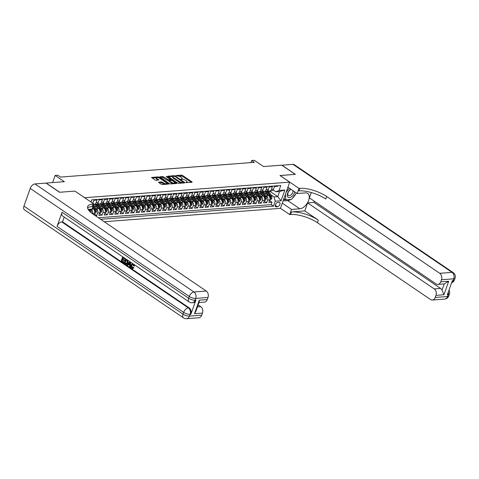 <?xml version="1.0" encoding="UTF-8"?>
<svg xmlns="http://www.w3.org/2000/svg" width="479" height="479" viewBox="0 0 479 479"><rect width="100%" height="100%" fill="white"/><g stroke="black" fill="none" stroke-linecap="round" stroke-linejoin="round"><path stroke-width="0.72" d="M185.768 182.529L192.043 182.331L192.031 181.93L182.475 175.44L181.421 175.116L175.883 175.542L177.344 175.991A2.509 0.856 19.5 0 1 180.709 177.014L181.505 177.559A2.509 0.856 19.5 0 1 182.206 178.523A2.509 0.856 19.5 0 1 181.541 178.841L180.828 179.176L182.283 179.344A2.509 0.856 19.5 0 1 185.648 180.373L186.445 180.912A2.509 0.856 19.5 0 1 187.145 181.876A2.509 0.856 19.5 0 1 186.475 182.194L185.768 182.529M158.663 182.044L158.669 182.439L161.351 184.265L162.405 184.583L168.764 184.02L158.986 177.224L157.938 176.901L151.574 177.469L155.034 179.972L156.088 180.29L158.926 179.99L157.1 178.601A2.096 0.713 19.5 0 1 156.519 177.793A2.096 0.713 19.5 0 1 157.836 177.583A2.096 0.713 19.5 0 1 159.89 178.392L166.183 182.661A2.096 0.713 19.5 0 1 166.764 183.469A2.096 0.713 19.5 0 1 165.447 183.685A2.096 0.713 19.5 0 1 163.393 182.876L161.291 181.84L158.555 182.349M74.952 191.133L84.699 197.713L289.717 182.14L279.981 175.524L295.25 174.362L281.724 165.177L263.534 166.554L254.337 160.309L251.679 160.513L254.385 162.351L60.522 177.08L57.815 175.242L55.163 175.446L52.63 182.583M74.963 191.097L59.689 192.259L46.164 183.074L64.36 181.691L55.163 175.446M177.565 183.032L178.619 183.355L184.768 182.888L184.762 182.487L175.2 175.991L174.152 175.673L167.788 176.236L177.565 183.032M176.661 183.499L170.512 183.966L169.458 183.649L159.681 176.853L162.525 176.553L163.578 176.877L168.506 179.829L170.458 179.595L166.207 176.553L166.937 176.5L176.655 183.104L176.661 183.499M95.321 215.682L96.746 215.574L94.249 213.874M95.495 208.006L96.501 208.688A3.191 2.377 85.7 0 1 97.662 212.987L99.788 212.826L98.872 215.412L102.057 215.167L99.56 213.472M100.806 207.605L101.811 208.287A3.191 2.377 85.7 0 1 102.973 212.586L105.099 212.425L104.183 215.005L107.368 214.766L104.871 213.065M106.122 207.197L107.122 207.88A3.191 2.377 85.7 0 1 108.284 212.179L110.41 212.023L109.493 214.604L112.679 214.364L110.182 212.664M111.433 206.796L112.433 207.479A3.191 2.377 85.7 0 1 113.595 211.778L115.72 211.616L114.804 214.203L117.996 213.957L115.493 212.263M116.744 206.389L117.744 207.072A3.191 2.377 85.7 0 1 118.906 211.377L121.031 211.215L120.115 213.796L123.307 213.556L120.804 211.856M122.055 205.988L123.055 206.671A3.191 2.377 85.7 0 1 124.217 210.97L126.342 210.808L125.426 213.394L128.617 213.149L126.115 211.455M127.366 205.587L128.366 206.269A3.191 2.377 85.7 0 1 129.528 210.568L131.653 210.407L130.743 212.987L133.928 212.748L131.426 211.047M132.677 205.18L133.683 205.862A3.191 2.377 85.7 0 1 134.844 210.161L136.964 210.006L136.054 212.586L139.239 212.347L136.737 210.646M137.988 204.778L138.994 205.461A3.191 2.377 85.7 0 1 140.155 209.76L142.275 209.598L141.365 212.185L144.55 211.94L142.047 210.245M143.299 204.371L144.305 205.054A3.191 2.377 85.7 0 1 145.466 209.359L147.592 209.197L146.676 211.778L149.861 211.538L147.358 209.838M148.61 203.97L149.616 204.653A3.191 2.377 85.7 0 1 150.777 208.952L152.903 208.79L151.987 211.377L155.172 211.131L152.675 209.437M153.921 203.569L154.927 204.252A3.191 2.377 85.7 0 1 156.088 208.551L158.214 208.389L157.298 210.97L160.483 210.73L157.986 209.03M159.232 203.162L160.237 203.844A3.191 2.377 85.7 0 1 161.399 208.143L163.525 207.988L162.609 210.568L165.794 210.329L163.297 208.628M164.542 202.761L165.548 203.443A3.191 2.377 85.7 0 1 166.71 207.742L168.836 207.581L167.919 210.167L171.105 209.922L168.608 208.227M169.853 202.354L170.859 203.036A3.191 2.377 85.7 0 1 172.021 207.341L174.146 207.179L173.23 209.76L176.416 209.521L173.919 207.82M175.164 201.952L176.17 202.635A3.191 2.377 85.7 0 1 177.332 206.934L179.457 206.772L178.541 209.359L181.727 209.113L179.23 207.419M180.481 201.551L181.481 202.234A3.191 2.377 85.7 0 1 182.643 206.533L184.768 206.371L183.852 208.952L187.038 208.712L184.541 207.012M185.792 201.144L186.792 201.827A3.191 2.377 85.7 0 1 187.954 206.126L190.079 205.97L189.163 208.551L192.354 208.311L189.852 206.611M191.103 200.743L192.103 201.425A3.191 2.377 85.7 0 1 193.265 205.725L195.39 205.563L194.474 208.149L197.665 207.904L195.163 206.209M196.414 200.336L197.414 201.018A3.191 2.377 85.7 0 1 198.575 205.323L200.701 205.162L199.785 207.742L202.976 207.503L200.473 205.802M201.725 199.935L202.725 200.617A3.191 2.377 85.7 0 1 203.886 204.916L206.012 204.755L205.102 207.341L208.287 207.096L205.784 205.401M207.036 199.533L208.042 200.216A3.191 2.377 85.7 0 1 209.203 204.515L211.323 204.353L210.413 206.934L213.598 206.694L211.095 204.994M212.347 199.126L213.353 199.809A3.191 2.377 85.7 0 1 214.514 204.108L216.634 203.952L215.724 206.533L218.909 206.293L216.406 204.593M217.658 198.725L218.663 199.408A3.191 2.377 85.7 0 1 219.825 203.707L221.951 203.545L221.035 206.132L224.22 205.886L221.717 204.192M222.969 198.318L223.974 199.001A3.191 2.377 85.7 0 1 225.136 203.306L227.262 203.144L226.345 205.725L229.531 205.485L227.034 203.785M228.279 197.917L229.285 198.599A3.191 2.377 85.7 0 1 230.447 202.898L232.572 202.737L231.656 205.323L234.842 205.078L232.345 203.383M233.59 197.516L234.596 198.198A3.191 2.377 85.7 0 1 235.758 202.497L237.883 202.336L236.967 204.916L240.153 204.677L237.656 202.976M238.901 197.108L239.907 197.791A3.191 2.377 85.7 0 1 241.069 202.09L243.194 201.934L242.278 204.515L245.464 204.276L242.967 202.575M244.212 196.707L245.218 197.39A3.191 2.377 85.7 0 1 246.38 201.689L248.505 201.527L247.589 204.114L250.774 203.868L248.278 202.174M249.523 196.3L250.529 196.983A3.191 2.377 85.7 0 1 251.691 201.288L253.816 201.126L252.9 203.707L256.085 203.467L253.589 201.767M254.84 195.899L255.84 196.582A3.191 2.377 85.7 0 1 257.001 200.881L259.127 200.719L258.211 203.306L261.396 203.06L258.899 201.366M260.151 195.498L261.151 196.18A3.191 2.377 85.7 0 1 262.312 200.479L264.438 200.318L263.522 202.898L266.713 202.659L267.623 200.072A3.191 2.377 -94.3 0 0 266.462 195.773L265.462 195.091M264.21 200.958L266.713 202.659M277.874 185.72L277.658 186.331L274.473 186.571L273.557 189.157A3.191 2.377 -94.3 0 1 271.635 190.87L269.515 191.031A3.191 2.377 -94.3 0 0 271.437 189.319L272.347 186.732L269.162 186.978L268.246 189.558A3.191 2.377 -94.3 0 1 266.324 191.277L264.204 191.438A3.191 2.377 85.7 0 1 262.959 191.079L262.51 190.78M264.204 191.438A3.191 2.377 85.7 0 0 266.126 189.72L267.037 187.139L263.851 187.379L262.935 189.965A3.191 2.377 -94.3 0 1 261.013 191.678L258.888 191.839A3.191 2.377 85.7 0 1 257.648 191.486L257.199 191.181M258.888 191.839A3.191 2.377 85.7 0 0 260.81 190.127L261.726 187.54L258.54 187.786L257.624 190.367A3.191 2.377 -94.3 0 1 255.702 192.079L253.577 192.241A3.191 2.377 85.7 0 1 252.337 191.887L251.888 191.588M253.577 192.241A3.191 2.377 85.7 0 0 255.499 190.528L256.415 187.948L253.229 188.187L252.313 190.768A3.191 2.377 -94.3 0 1 250.391 192.486L248.266 192.648A3.191 2.377 85.7 0 1 247.02 192.295L246.577 191.989M248.266 192.648A3.191 2.377 85.7 0 0 250.188 190.929L251.104 188.349L247.918 188.588L247.002 191.175A3.191 2.377 -94.3 0 1 245.08 192.887L242.955 193.049A3.191 2.377 85.7 0 1 241.709 192.696L241.266 192.396M242.955 193.049A3.191 2.377 85.7 0 0 244.877 191.337L245.793 188.75L242.608 188.995L241.691 191.576A3.191 2.377 -94.3 0 1 239.769 193.294L237.644 193.456A3.191 2.377 85.7 0 1 236.398 193.097L235.955 192.798M237.644 193.456A3.191 2.377 85.7 0 0 239.566 191.738L240.482 189.157L237.297 189.397L236.381 191.983A3.191 2.377 -94.3 0 1 234.459 193.696L232.333 193.857A3.191 2.377 85.7 0 1 231.088 193.504L230.644 193.199M232.333 193.857A3.191 2.377 85.7 0 0 234.255 192.145L235.171 189.558L231.986 189.804L231.07 192.384A3.191 2.377 -94.3 0 1 229.148 194.097L227.022 194.258A3.191 2.377 85.7 0 1 225.777 193.905L225.334 193.606M227.022 194.258A3.191 2.377 85.7 0 0 228.944 192.546L229.86 189.965L226.675 190.205L225.759 192.786A3.191 2.377 -94.3 0 1 223.837 194.504L221.711 194.666A3.191 2.377 85.7 0 1 220.466 194.312L220.023 194.007M221.711 194.666A3.191 2.377 85.7 0 0 223.633 192.947L224.549 190.367L221.358 190.606L220.448 193.193A3.191 2.377 -94.3 0 1 218.526 194.905L216.4 195.067A3.191 2.377 85.7 0 1 215.155 194.713L214.712 194.414M216.4 195.067A3.191 2.377 85.7 0 0 218.322 193.354L219.238 190.768L216.047 191.013L215.137 193.594A3.191 2.377 -94.3 0 1 213.215 195.312L211.089 195.474A3.191 2.377 85.7 0 1 209.844 195.115L209.401 194.815M211.089 195.474A3.191 2.377 85.7 0 0 213.011 193.756L213.927 191.175L210.736 191.414L209.826 194.001A3.191 2.377 -94.3 0 1 207.904 195.713L205.778 195.875A3.191 2.377 85.7 0 1 204.533 195.522L204.084 195.216M205.778 195.875A3.191 2.377 85.7 0 0 207.7 194.163L208.616 191.576L205.425 191.822L204.509 194.402A3.191 2.377 -94.3 0 1 202.587 196.115L200.467 196.276A3.191 2.377 85.7 0 1 199.222 195.923L198.773 195.624M200.467 196.276A3.191 2.377 85.7 0 0 202.389 194.564L203.3 191.983L200.114 192.223L199.198 194.803A3.191 2.377 -94.3 0 1 197.276 196.522L195.157 196.683A3.191 2.377 85.7 0 1 193.911 196.33L193.462 196.025M195.157 196.683A3.191 2.377 85.7 0 0 197.079 194.965L197.989 192.384L194.803 192.624L193.887 195.21A3.191 2.377 -94.3 0 1 191.965 196.923L189.84 197.085A3.191 2.377 85.7 0 1 188.6 196.731L188.151 196.432M189.84 197.085A3.191 2.377 85.7 0 0 191.768 195.372L192.678 192.786L189.492 193.031L188.576 195.612A3.191 2.377 -94.3 0 1 186.654 197.33L184.529 197.492A3.191 2.377 85.7 0 1 183.289 197.132L182.84 196.833M184.529 197.492A3.191 2.377 85.7 0 0 186.451 195.773L187.367 193.193L184.181 193.432L183.265 196.019A3.191 2.377 -94.3 0 1 181.343 197.731L179.218 197.893A3.191 2.377 85.7 0 1 177.978 197.54L177.529 197.234M179.218 197.893A3.191 2.377 85.7 0 0 181.14 196.18L182.056 193.594L178.871 193.839L177.954 196.42A3.191 2.377 -94.3 0 1 176.032 198.132L173.907 198.294A3.191 2.377 85.7 0 1 172.662 197.941L172.218 197.641M173.907 198.294A3.191 2.377 85.7 0 0 175.829 196.582L176.745 194.001L173.56 194.24L172.644 196.821A3.191 2.377 -94.3 0 1 170.722 198.54L168.596 198.701A3.191 2.377 85.7 0 1 167.351 198.348L166.908 198.043M168.596 198.701A3.191 2.377 85.7 0 0 170.518 196.983L171.434 194.402L168.249 194.642L167.333 197.228A3.191 2.377 -94.3 0 1 165.411 198.941L163.285 199.102A3.191 2.377 85.7 0 1 162.04 198.749L161.597 198.45M163.285 199.102A3.191 2.377 85.7 0 0 165.207 197.39L166.123 194.803L162.938 195.049L162.022 197.629A3.191 2.377 -94.3 0 1 160.1 199.348L157.974 199.509A3.191 2.377 85.7 0 1 156.729 199.15L156.286 198.851M157.974 199.509A3.191 2.377 85.7 0 0 159.896 197.791L160.812 195.21L157.627 195.45L156.711 198.037A3.191 2.377 -94.3 0 1 154.789 199.749L152.663 199.911A3.191 2.377 85.7 0 1 151.418 199.557L150.975 199.252M152.663 199.911A3.191 2.377 85.7 0 0 154.585 198.198L155.501 195.612L152.316 195.857L151.4 198.438A3.191 2.377 -94.3 0 1 149.478 200.15L147.352 200.312A3.191 2.377 85.7 0 1 146.107 199.959L145.664 199.659M147.352 200.312A3.191 2.377 85.7 0 0 149.274 198.599L150.19 196.019L146.999 196.258L146.089 198.839A3.191 2.377 -94.3 0 1 144.167 200.557L142.041 200.719A3.191 2.377 85.7 0 1 140.796 200.366L140.353 200.06M142.041 200.719A3.191 2.377 85.7 0 0 143.963 199.001L144.88 196.42L141.688 196.659L140.778 199.246A3.191 2.377 -94.3 0 1 138.856 200.958L136.731 201.12A3.191 2.377 85.7 0 1 135.485 200.767L135.036 200.467M136.731 201.12A3.191 2.377 85.7 0 0 138.653 199.408L139.569 196.821L136.377 197.067L135.467 199.647A3.191 2.377 -94.3 0 1 133.545 201.366L131.42 201.527A3.191 2.377 85.7 0 1 130.174 201.168L129.725 200.869M131.42 201.527A3.191 2.377 85.7 0 0 133.342 199.809L134.252 197.228L131.066 197.468L130.15 200.054A3.191 2.377 -94.3 0 1 128.228 201.767L126.109 201.928A3.191 2.377 85.7 0 1 124.863 201.575L124.414 201.27M126.109 201.928A3.191 2.377 85.7 0 0 128.031 200.216L128.941 197.629L125.755 197.875L124.839 200.456A3.191 2.377 -94.3 0 1 122.917 202.168L120.798 202.33A3.191 2.377 85.7 0 1 119.552 201.976L119.103 201.677M120.798 202.33A3.191 2.377 85.7 0 0 122.72 200.617L123.63 198.037L120.445 198.276L119.528 200.857A3.191 2.377 -94.3 0 1 117.606 202.575L115.481 202.737A3.191 2.377 85.7 0 1 114.242 202.383L113.792 202.078M115.481 202.737A3.191 2.377 85.7 0 0 117.403 201.018L118.319 198.438L115.134 198.677L114.218 201.264A3.191 2.377 -94.3 0 1 112.296 202.976L110.17 203.138A3.191 2.377 85.7 0 1 108.931 202.785L108.482 202.485M110.17 203.138A3.191 2.377 85.7 0 0 112.092 201.425L113.008 198.839L109.823 199.084L108.907 201.665A3.191 2.377 -94.3 0 1 106.985 203.383L104.859 203.545A3.191 2.377 85.7 0 1 103.614 203.186L103.171 202.886M104.859 203.545A3.191 2.377 85.7 0 0 106.781 201.827L107.697 199.246L104.512 199.486L103.596 202.072A3.191 2.377 -94.3 0 1 101.674 203.785L99.548 203.946A3.191 2.377 85.7 0 1 98.303 203.593L97.86 203.288M99.548 203.946A3.191 2.377 85.7 0 0 101.47 202.234L102.386 199.647L99.201 199.893L98.285 202.473A3.191 2.377 -94.3 0 1 96.363 204.186L94.237 204.347A3.191 2.377 85.7 0 1 93.722 204.311M94.237 204.347A3.191 2.377 85.7 0 0 96.159 202.635L97.075 200.054L93.89 200.294L92.974 202.874A3.191 2.377 -94.3 0 1 92.812 203.264M93.938 214.742L94.477 213.233A3.191 2.377 -94.3 0 0 93.315 208.928L92.321 208.257M99.788 212.826A3.191 2.377 -94.3 0 0 98.626 208.527L93.986 205.377M105.099 212.425A3.191 2.377 -94.3 0 0 103.937 208.126L99.297 204.97M110.41 212.023A3.191 2.377 -94.3 0 0 109.248 207.718L104.614 204.569M115.72 211.616A3.191 2.377 -94.3 0 0 114.559 207.317L109.925 204.168M121.031 211.215A3.191 2.377 -94.3 0 0 119.87 206.91L115.235 203.761M126.342 210.808A3.191 2.377 -94.3 0 0 125.181 206.509L120.546 203.359M131.653 210.407A3.191 2.377 -94.3 0 0 130.492 206.108L125.857 202.952M136.964 210.006A3.191 2.377 -94.3 0 0 135.802 205.701L131.168 202.551M142.275 209.598A3.191 2.377 -94.3 0 0 141.113 205.299L136.479 202.15M147.592 209.197A3.191 2.377 -94.3 0 0 146.43 204.892L141.79 201.743M152.903 208.79A3.191 2.377 -94.3 0 0 151.741 204.491L147.101 201.342M158.214 208.389A3.191 2.377 -94.3 0 0 157.052 204.09L152.412 200.935M163.525 207.988A3.191 2.377 -94.3 0 0 162.363 203.683L157.723 200.533M168.836 207.581A3.191 2.377 -94.3 0 0 167.674 203.282L163.034 200.132M174.146 207.179A3.191 2.377 -94.3 0 0 172.985 202.874L168.345 199.725M179.457 206.772A3.191 2.377 -94.3 0 0 178.296 202.473L173.655 199.324M184.768 206.371A3.191 2.377 -94.3 0 0 183.607 202.072L178.972 198.917M190.079 205.97A3.191 2.377 -94.3 0 0 188.918 201.665L184.283 198.516M195.39 205.563A3.191 2.377 -94.3 0 0 194.229 201.264L189.594 198.114M200.701 205.162A3.191 2.377 -94.3 0 0 199.539 200.857L194.905 197.707M206.012 204.755A3.191 2.377 -94.3 0 0 204.85 200.456L200.216 197.306M211.323 204.353A3.191 2.377 -94.3 0 0 210.161 200.054L205.527 196.899M216.634 203.952A3.191 2.377 -94.3 0 0 215.472 199.647L210.838 196.498M221.951 203.545A3.191 2.377 -94.3 0 0 220.789 199.246L216.149 196.097M227.262 203.144A3.191 2.377 -94.3 0 0 226.1 198.839L221.46 195.689M232.572 202.737A3.191 2.377 -94.3 0 0 231.411 198.438L226.771 195.288M237.883 202.336A3.191 2.377 -94.3 0 0 236.722 198.037L232.081 194.881M243.194 201.934A3.191 2.377 -94.3 0 0 242.033 197.629L237.392 194.48M248.505 201.527A3.191 2.377 -94.3 0 0 247.344 197.228L242.703 194.079M253.816 201.126A3.191 2.377 -94.3 0 0 252.655 196.821L248.014 193.672M259.127 200.719A3.191 2.377 -94.3 0 0 257.965 196.42L253.331 193.271M264.438 200.318A3.191 2.377 -94.3 0 0 263.276 196.019L258.642 192.863M278.988 202.372L277.814 202.461A2.473 1.419 124.2 0 0 275.593 204.311A2.473 1.419 124.2 0 0 275.647 206.706A2.473 1.419 124.2 0 0 276.263 206.85L277.431 206.76A2.473 1.419 124.2 0 0 279.652 204.91A2.473 1.419 124.2 0 0 279.598 202.521A2.473 1.419 124.2 0 0 278.988 202.372M104.206 221.717L280.443 208.323L289.717 182.14M100.65 219.298L273.455 206.168L275.209 201.216L274.048 196.917L270.773 194.69M90.938 201.994L91.687 199.869L280.772 185.505L279.017 190.456L284.861 190.013L281.053 200.773L275.209 201.216M98.375 217.753L271.18 204.623L272.024 202.258L268.833 202.497L269.749 199.917A3.191 2.377 -94.3 0 0 268.587 195.612L263.953 192.462M267.821 190.373L268.27 190.678A3.191 2.377 -94.3 0 0 269.515 191.031L277.766 196.629L279.568 191.534L275.85 191.816L279.017 190.456M91.166 202.144L91.471 200.479M262.312 200.479L261.396 203.06M257.001 200.881L256.085 203.467M251.691 201.288L250.774 203.868M246.38 201.689L245.464 204.276M241.069 202.09L240.153 204.677M235.758 202.497L234.842 205.078M230.447 202.898L229.531 205.485M225.136 203.306L224.22 205.886M219.825 203.707L218.909 206.293M214.514 204.108L213.598 206.694M209.203 204.515L208.287 207.096M203.886 204.916L202.976 207.503M198.575 205.323L197.665 207.904M193.265 205.725L192.354 208.311M187.954 206.126L187.038 208.712M182.643 206.533L181.727 209.113M177.332 206.934L176.416 209.521M172.021 207.341L171.105 209.922M166.71 207.742L165.794 210.329M161.399 208.143L160.483 210.73M156.088 208.551L155.172 211.131M150.777 208.952L149.861 211.538M145.466 209.359L144.55 211.94M140.155 209.76L139.239 212.347M134.844 210.161L133.928 212.748M129.528 210.568L128.617 213.149M124.217 210.97L123.307 213.556M118.906 211.377L117.996 213.957M113.595 211.778L112.679 214.364M108.284 212.179L107.368 214.766M102.973 212.586L102.057 215.167M97.662 212.987L96.746 215.574M91.279 209.155A3.191 2.377 85.7 0 1 92.351 213.394L92.279 213.592M274.048 196.917L277.766 196.629L281.053 200.773M273.132 189.971L275.85 191.816M251.679 160.513L250.936 162.609M269.521 200.557L272.024 202.258M271.18 204.623L273.455 206.168M89.064 210.688A3.191 2.377 -94.3 0 0 88.184 209.467M279.568 191.534L284.861 190.013M186.78 182.733A2.509 0.856 19.5 0 0 186.894 182.583L187.145 181.876M181.846 179.38A2.509 0.856 19.5 0 0 181.954 179.23L182.206 178.523M191.402 182.379L182.224 176.146L178.236 176.05M173.009 176.446L168.386 176.799M184.128 182.936L183.535 182.529M183.451 182.421L175.057 176.446L173.566 176.278A2.509 0.856 19.5 0 0 172.901 176.595A2.509 0.856 19.5 0 0 173.596 177.559L179.332 181.451A2.509 0.856 19.5 0 0 182.697 182.481L183.451 182.421L183.247 183.002M172.901 176.595L172.65 177.302A2.509 0.856 19.5 0 0 173.344 178.266L173.596 177.559M181.553 183.128A2.509 0.856 19.5 0 1 179.08 182.164L173.344 178.266M160.279 177.416L162.273 177.26L162.525 176.553M169.027 180.481L167.201 180.218L162.273 177.26M170.41 179.739L171.093 180.2M174.859 182.762L176.021 183.553M171.476 182.242A2.096 0.713 19.5 0 0 173.53 183.05A2.096 0.713 19.5 0 0 174.847 182.834A2.096 0.713 19.5 0 0 174.266 182.032L172.045 180.523L169.249 180.338L171.476 182.242L171.225 182.948A2.096 0.713 19.5 0 0 173.29 183.756M174.506 183.667A2.096 0.713 19.5 0 0 174.596 183.541L174.847 182.834M168.997 181.044L169.261 180.733M171.225 182.948L169.009 181.445M165.135 184.379A2.096 0.713 19.5 0 1 163.141 183.583L161.046 182.547L159.052 182.703M166.453 184.277A2.096 0.713 19.5 0 0 166.512 184.176L166.764 183.469M156.519 177.793L156.268 178.505A2.096 0.713 19.5 0 0 156.855 179.308L157.1 178.601M158.076 180.14L156.855 179.308M156.585 177.697L152.172 178.032M167.913 184.164L166.782 183.397M269.773 199.851L270.785 199.773L271.815 198.318A2.114 1.575 -94.3 0 0 271.605 196.145L269.156 191.875A6.107 4.55 -94.3 0 0 268.258 190.672M268.491 195.546L266.498 192.073A6.107 4.55 -94.3 0 0 265.977 191.301M266.929 194.486L265.893 192.684A5.071 3.778 -94.3 0 0 264.827 191.39M266.911 191.127A6.107 4.55 85.7 0 1 267.51 192.001L269.958 196.27A2.114 1.575 85.7 0 1 270.288 197.869L270.928 197.821A2.114 1.575 -94.3 0 0 270.599 196.222L268.144 191.947A6.107 4.55 -94.3 0 0 267.354 190.864M270.288 197.869L270.401 198.282M290.723 189.145A5.191 2.976 124.2 0 0 287.927 197.091A5.191 2.976 124.2 0 0 291.729 196.588A5.191 2.976 124.2 0 0 294.759 191.887M291.178 189.456A3.551 2.036 124.2 0 0 288.31 192.133A3.551 2.036 124.2 0 0 288.28 195.36A3.551 2.036 124.2 0 0 288.43 195.48A3.551 2.036 124.2 0 0 291.471 194.48A3.551 2.036 124.2 0 0 293.016 190.708M296.435 193.025L291.591 199.378L285.855 199.815L285.406 194.312M283.921 198.504L285.855 199.815M286.065 192.45L289.316 188.187M281.85 165.261L292.986 164.321L452.038 272.365A4.79 2.748 124.2 0 1 453.224 272.647A4.79 4.79 0 0 1 455.05 278.209A4.79 1.629 -160.5 0 1 453.781 278.814L441.482 279.748A4.79 3.569 -94.3 0 0 439.74 273.299L452.038 272.365A4.79 3.569 85.7 0 1 453.781 278.814L453.152 280.586L452.356 280.646L447.344 294.801L448.14 294.741L447.512 296.507A4.79 3.569 85.7 0 1 444.632 299.082L432.333 300.016A4.79 3.569 -94.3 0 0 435.219 297.441L447.512 296.507A4.79 1.629 19.5 0 0 448.787 295.902A4.79 4.79 0 0 1 444.632 299.082M281.886 165.165L295.411 174.35L280.023 175.553M282.275 203.162L291.513 209.437L299.824 208.802A8.981 5.155 124.2 0 0 307.883 202.09A8.981 5.155 124.2 0 0 307.692 193.414A8.981 5.155 124.2 0 0 305.464 192.881L297.148 193.51L298.968 188.379L299.872 188.313A19.962 6.796 -160.5 0 1 326.672 196.492L439.74 273.299M291.513 209.437L289.693 214.568L290.597 214.496A19.962 6.796 -160.5 0 1 317.397 222.675L430.471 299.483A4.79 3.569 -94.3 0 0 432.333 300.016M304.776 210.94L291.501 211.952A19.962 6.796 -160.5 0 1 318.301 220.13L304.776 210.94L307.62 202.91L313.996 202.425L314.404 201.282M311.296 192.534L309.404 197.887L435.998 283.879A4.79 3.569 -94.3 0 0 437.86 284.412A4.79 3.569 -94.3 0 0 440.746 281.838L448.709 281.233L443.925 294.753L442.009 290.094L444.237 283.927L437.86 284.412M443.925 294.753L435.956 295.357L435.219 297.441M435.956 295.357A4.79 3.569 -94.3 0 0 434.214 288.903L440.59 288.418A4.79 3.569 85.7 0 1 442.009 290.094M307.62 202.91L434.214 288.903M292.986 164.321A4.79 2.748 -55.8 0 1 294.172 164.602L453.224 272.647M287.909 187.235L297.148 193.51M280.035 175.518L298.968 188.379M280.454 208.293L289.693 214.568M441.482 279.748L440.746 281.838M313.996 202.425L440.59 288.418M299.872 188.313L298.968 190.858A19.962 6.796 -160.5 0 1 325.774 199.036L326.672 196.492M444.195 283.927L448.709 281.233M295.699 193.989A8.981 5.155 -55.8 0 1 292.561 198.102M290.825 199.438A8.981 5.155 -55.8 0 1 287.705 200.575L283.065 200.923M283.466 199.791L285.586 199.629M132.665 264.282L131.851 265.378L132.551 267.929M133.108 267.372L133.515 267.821L132.479 268.581L131.689 268.336C130.731 267.545 130.492 266.468 130.965 265.103L132.324 263.707L133.228 263.977L134.036 266.061L133.533 265.875L133.024 264.45L132.449 264.264L131.426 265.414L131.821 267.815L133.533 267.342L133.94 267.791L132.689 268.539M134.282 264.689L134.461 266.025L134.036 266.061M128.51 264.486L127.839 265.336L126.929 265.037L129.719 261.666L130.24 262.013L130.025 267.138L129.54 266.809L129.629 265.252L128.246 264.312L127.414 265.366M130.653 262.223L130.45 267.102L130.025 267.138M122.618 259.672L122.187 260.887L124.103 262.187L123.504 262.708L121.133 261.097L122.732 256.846M125.276 258.57L124.75 258.894L122.917 257.654L122.456 258.959L124.588 260.085L123.989 260.606L122.283 259.45L121.762 260.917L122.187 260.887M123.253 257.876L122.881 258.923M62.048 212.239L188.642 298.231A4.79 2.748 124.2 0 0 189.139 301.95L62.545 215.957A4.79 2.748 -55.8 0 1 62.048 212.239L57.037 226.393A4.79 2.748 -55.8 0 1 61.725 221.903L62.521 221.843L189.115 307.835A4.79 3.569 85.7 0 1 190.858 314.29L195.869 300.135A4.79 3.569 85.7 0 1 192.989 302.704L192.193 302.764A4.79 3.569 -94.3 0 0 195.073 300.195L195.869 300.135M62.521 221.843L64.21 217.089M127.719 260.061L128.085 260.684L127.977 262.761L126.438 264.21M59.534 192.271L74.91 191.103L93.842 203.964L92.938 204.036A19.962 6.796 19.5 0 0 87.645 206.557A19.962 6.796 19.5 0 0 93.189 214.233L206.257 291.04A4.79 3.569 85.7 0 1 208 297.489L195.701 298.423L195.073 300.195A4.79 1.629 19.5 0 1 188.642 298.231L189.271 296.459L30.213 188.415A4.79 2.748 -55.8 0 1 34.907 183.93L46.008 183.086L59.534 192.271M93.842 203.964L92.028 209.095L88.136 209.395M199.288 300.183L199.258 301.764L195.809 311.512L194.504 313.703L199.288 300.183L207.257 299.579L208 297.489M207.257 299.579A4.79 3.569 85.7 0 1 204.377 302.153L198.977 302.56M23.95 206.108L183.002 314.158A4.79 2.748 124.2 0 0 183.499 317.876L24.447 209.832A4.79 2.748 -55.8 0 1 23.95 206.108L30.213 188.415M198.15 304.895L200.731 306.644A4.79 3.569 85.7 0 1 202.473 313.098L194.504 313.703M190.858 314.29L190.061 314.35L189.439 316.116L201.731 315.182L202.473 313.098M201.731 315.182A4.79 3.569 85.7 0 1 198.851 317.757L186.553 318.691A4.79 3.569 -94.3 0 0 189.439 316.116A4.79 1.629 19.5 0 1 183.002 314.158L183.631 312.386L57.037 226.393M92.938 204.036L92.04 206.581A19.962 6.796 19.5 0 0 87.573 207.964M121.762 260.917L124.103 262.187M123.678 262.217L123.504 262.708M122.456 258.959L124.588 260.085M124.163 260.115L123.989 260.606M122.636 256.852L125.019 258.397M124.923 258.403L124.75 258.894M125.288 263.923L124.127 263.133L125.63 258.888L127.659 260.714L127.552 262.797L126.228 264.258L125.288 263.923M124.756 262.953L126.3 263.63L127.097 262.474L127.079 260.588L125.917 259.684L124.756 262.953L126.725 263.594M127.552 262.797L127.977 262.761M127.659 260.714L128.085 260.684M126.246 259.911L125.181 262.923M125.426 263.408L125.851 263.378M129.306 262.965L128.558 263.911L129.665 264.665L129.809 262.33L128.983 263.881L129.683 264.36M128.558 263.911L128.983 263.881M132.342 267.977L131.821 267.815L132.246 267.785M131.426 265.414L131.851 265.378M133.515 267.821L133.94 267.791M264.462 200.258L265.474 200.18L266.504 198.725A2.114 1.575 -94.3 0 0 266.294 196.546L263.845 192.277A6.107 4.55 -94.3 0 0 262.947 191.073M263.181 195.953L261.187 192.48A6.107 4.55 -94.3 0 0 260.666 191.702M261.618 194.887L260.582 193.085A5.071 3.778 -94.3 0 0 259.516 191.792M261.6 191.534A6.107 4.55 85.7 0 1 262.199 192.402L264.647 196.671A2.114 1.575 85.7 0 1 264.977 198.27L265.617 198.222A2.114 1.575 -94.3 0 0 265.288 196.624L262.833 192.354A6.107 4.55 -94.3 0 0 262.043 191.265M264.977 198.27L265.091 198.683M259.151 200.659L260.157 200.581L261.193 199.126A2.114 1.575 -94.3 0 0 260.983 196.953L258.534 192.678A6.107 4.55 -94.3 0 0 257.63 191.474M257.87 196.354L255.876 192.881A6.107 4.55 -94.3 0 0 255.355 192.109M256.307 195.288L255.271 193.492A5.071 3.778 -94.3 0 0 254.205 192.193M256.289 191.935A6.107 4.55 85.7 0 1 256.888 192.803L259.337 197.073A2.114 1.575 85.7 0 1 259.666 198.677L260.307 198.629A2.114 1.575 -94.3 0 0 259.971 197.025L257.522 192.756A6.107 4.55 -94.3 0 0 256.732 191.672M259.666 198.677L259.774 199.09M253.834 201.06L254.846 200.988L255.882 199.527A2.114 1.575 -94.3 0 0 255.672 197.354L253.223 193.085A6.107 4.55 -94.3 0 0 252.319 191.881M252.559 196.761L250.565 193.288A6.107 4.55 -94.3 0 0 250.044 192.51M250.99 195.695L249.96 193.893A5.071 3.778 -94.3 0 0 248.894 192.6M250.978 192.342A6.107 4.55 85.7 0 1 251.577 193.211L254.026 197.48A2.114 1.575 85.7 0 1 254.355 199.078L254.99 199.03A2.114 1.575 -94.3 0 0 254.66 197.432L252.211 193.163A6.107 4.55 -94.3 0 0 251.421 192.073M254.355 199.078L254.463 199.492M248.523 201.467L249.535 201.39L250.571 199.935A2.114 1.575 -94.3 0 0 250.361 197.755L247.912 193.486A6.107 4.55 -94.3 0 0 247.008 192.283M247.248 197.162L245.254 193.69A6.107 4.55 -94.3 0 0 244.733 192.917M245.679 196.097L244.649 194.294A5.071 3.778 -94.3 0 0 243.583 193.001M245.661 192.744A6.107 4.55 85.7 0 1 246.266 193.612L248.715 197.881A2.114 1.575 85.7 0 1 249.044 199.486L249.679 199.432A2.114 1.575 -94.3 0 0 249.349 197.833L246.901 193.564A6.107 4.55 -94.3 0 0 246.11 192.474M249.044 199.486L249.152 199.899M243.212 201.869L244.224 201.791L245.26 200.336A2.114 1.575 -94.3 0 0 245.05 198.162L242.602 193.893A6.107 4.55 -94.3 0 0 241.697 192.69M241.937 197.564L239.943 194.091A6.107 4.55 -94.3 0 0 239.422 193.318M240.368 196.504L239.338 194.702A5.071 3.778 -94.3 0 0 238.273 193.408M240.35 193.145A6.107 4.55 85.7 0 1 240.955 194.019L243.404 198.288A2.114 1.575 85.7 0 1 243.733 199.887L244.368 199.839A2.114 1.575 -94.3 0 0 244.039 198.24L241.59 193.965A6.107 4.55 -94.3 0 0 240.799 192.881M243.733 199.887L243.841 200.3M237.901 202.276L238.913 202.198L239.949 200.743A2.114 1.575 -94.3 0 0 239.739 198.563L237.291 194.294A6.107 4.55 -94.3 0 0 236.387 193.091M236.626 197.971L234.632 194.498A6.107 4.55 -94.3 0 0 234.111 193.72M235.057 196.905L234.027 195.103A5.071 3.778 -94.3 0 0 232.962 193.809M235.039 193.552A6.107 4.55 85.7 0 1 235.644 194.42L238.093 198.689A2.114 1.575 85.7 0 1 238.422 200.288L239.057 200.24A2.114 1.575 -94.3 0 0 238.728 198.641L236.279 194.372A6.107 4.55 -94.3 0 0 235.488 193.282M238.422 200.288L238.53 200.701M232.59 202.677L233.602 202.599L234.632 201.144A2.114 1.575 -94.3 0 0 234.429 198.971L231.974 194.696A6.107 4.55 -94.3 0 0 231.076 193.492M231.315 198.372L229.321 194.899A6.107 4.55 -94.3 0 0 228.8 194.127M229.746 197.306L228.717 195.51A5.071 3.778 -94.3 0 0 227.651 194.211M229.728 193.953A6.107 4.55 85.7 0 1 230.327 194.821L232.782 199.09A2.114 1.575 85.7 0 1 233.111 200.695L233.746 200.647A2.114 1.575 -94.3 0 0 233.417 199.042L230.968 194.773A6.107 4.55 -94.3 0 0 230.177 193.69M233.111 200.695L233.219 201.108M227.28 203.078L228.291 203.006L229.321 201.545A2.114 1.575 -94.3 0 0 229.118 199.372L226.663 195.103A6.107 4.55 -94.3 0 0 225.765 193.899M226.004 198.779L224.01 195.306A6.107 4.55 -94.3 0 0 223.483 194.528M224.435 197.713L223.4 195.911A5.071 3.778 -94.3 0 0 222.334 194.618M224.417 194.36A6.107 4.55 85.7 0 1 225.016 195.228L227.471 199.498A2.114 1.575 85.7 0 1 227.8 201.096L228.435 201.048A2.114 1.575 -94.3 0 0 228.106 199.45L225.657 195.181A6.107 4.55 -94.3 0 0 224.867 194.091M227.8 201.096L227.908 201.509M221.969 203.485L222.98 203.407L224.01 201.952A2.114 1.575 -94.3 0 0 223.801 199.773L221.352 195.504A6.107 4.55 -94.3 0 0 220.454 194.3M220.693 199.18L218.699 195.707A6.107 4.55 -94.3 0 0 218.173 194.935M219.125 198.114L218.089 196.312A5.071 3.778 -94.3 0 0 217.023 195.019M219.107 194.761A6.107 4.55 85.7 0 1 219.705 195.63L222.154 199.899A2.114 1.575 85.7 0 1 222.49 201.503L223.124 201.449A2.114 1.575 -94.3 0 0 222.795 199.851L220.346 195.582A6.107 4.55 -94.3 0 0 219.556 194.492M222.49 201.503L222.597 201.916M216.658 203.886L217.67 203.809L218.699 202.354A2.114 1.575 -94.3 0 0 218.49 200.18L216.041 195.911A6.107 4.55 -94.3 0 0 215.143 194.708M215.382 199.581L213.389 196.109A6.107 4.55 -94.3 0 0 212.862 195.336M213.814 198.522L212.778 196.719A5.071 3.778 -94.3 0 0 211.712 195.426M213.796 195.163A6.107 4.55 85.7 0 1 214.394 196.037L216.843 200.306A2.114 1.575 85.7 0 1 217.179 201.904L217.813 201.857A2.114 1.575 -94.3 0 0 217.484 200.258L215.035 195.983A6.107 4.55 -94.3 0 0 214.245 194.899M217.179 201.904L217.286 202.318M211.347 204.293L212.359 204.216L213.389 202.761A2.114 1.575 -94.3 0 0 213.179 200.581L210.73 196.312A6.107 4.55 -94.3 0 0 209.832 195.109M210.065 199.988L208.078 196.516A6.107 4.55 -94.3 0 0 207.551 195.737M208.503 198.923L207.467 197.12A5.071 3.778 -94.3 0 0 206.401 195.827M208.485 195.57A6.107 4.55 85.7 0 1 209.083 196.438L211.532 200.707A2.114 1.575 85.7 0 1 211.862 202.306L212.502 202.258A2.114 1.575 -94.3 0 0 212.173 200.659L209.724 196.39A6.107 4.55 -94.3 0 0 208.934 195.3M211.862 202.306L211.975 202.719M206.036 204.695L207.048 204.617L208.078 203.162A2.114 1.575 -94.3 0 0 207.868 200.988L205.419 196.713A6.107 4.55 -94.3 0 0 204.521 195.51M204.755 200.39L202.767 196.917A6.107 4.55 -94.3 0 0 202.24 196.145M203.192 199.324L202.156 197.528A5.071 3.778 -94.3 0 0 201.09 196.228M203.174 195.971A6.107 4.55 85.7 0 1 203.773 196.839L206.221 201.108A2.114 1.575 85.7 0 1 206.551 202.713L207.191 202.665A2.114 1.575 -94.3 0 0 206.862 201.06L204.413 196.791A6.107 4.55 -94.3 0 0 203.617 195.707M206.551 202.713L206.665 203.126M200.725 205.096L201.737 205.024L202.767 203.563A2.114 1.575 -94.3 0 0 202.557 201.39L200.108 197.12A6.107 4.55 -94.3 0 0 199.21 195.917M199.444 200.797L197.456 197.324A6.107 4.55 -94.3 0 0 196.929 196.546M197.881 199.731L196.845 197.929A5.071 3.778 -94.3 0 0 195.779 196.635M197.863 196.378A6.107 4.55 85.7 0 1 198.462 197.246L200.911 201.515A2.114 1.575 85.7 0 1 201.24 203.114L201.881 203.066A2.114 1.575 -94.3 0 0 201.551 201.467L199.096 197.198A6.107 4.55 -94.3 0 0 198.306 196.109M201.24 203.114L201.354 203.527M195.414 205.503L196.426 205.425L197.456 203.97A2.114 1.575 -94.3 0 0 197.246 201.791L194.797 197.522A6.107 4.55 -94.3 0 0 193.899 196.318M194.133 201.198L192.139 197.725A6.107 4.55 -94.3 0 0 191.618 196.953M192.57 200.132L191.534 198.33A5.071 3.778 -94.3 0 0 190.468 197.037M192.552 196.779A6.107 4.55 85.7 0 1 193.151 197.647L195.6 201.916A2.114 1.575 85.7 0 1 195.929 203.521L196.57 203.467A2.114 1.575 -94.3 0 0 196.24 201.869L193.785 197.599A6.107 4.55 -94.3 0 0 192.995 196.51M195.929 203.521L196.043 203.934M190.103 205.904L191.115 205.826L192.145 204.371A2.114 1.575 -94.3 0 0 191.935 202.198L189.486 197.929A6.107 4.55 -94.3 0 0 188.588 196.725M188.822 201.599L186.828 198.126A6.107 4.55 -94.3 0 0 186.307 197.354M187.259 200.539L186.223 198.737A5.071 3.778 -94.3 0 0 185.157 197.444M187.241 197.18A6.107 4.55 85.7 0 1 187.84 198.055L190.289 202.324A2.114 1.575 85.7 0 1 190.618 203.922L191.259 203.874A2.114 1.575 -94.3 0 0 190.929 202.276L188.475 198.001A6.107 4.55 -94.3 0 0 187.684 196.917M190.618 203.922L190.726 204.335M184.792 206.311L185.798 206.233L186.834 204.778A2.114 1.575 -94.3 0 0 186.624 202.599L184.176 198.33A6.107 4.55 -94.3 0 0 183.271 197.126M183.511 202.006L181.517 198.534A6.107 4.55 -94.3 0 0 180.996 197.755M181.948 200.941L180.912 199.138A5.071 3.778 -94.3 0 0 179.847 197.845M181.93 197.588A6.107 4.55 85.7 0 1 182.529 198.456L184.978 202.725A2.114 1.575 85.7 0 1 185.307 204.323L185.948 204.276A2.114 1.575 -94.3 0 0 185.613 202.677L183.164 198.408A6.107 4.55 -94.3 0 0 182.373 197.318M185.307 204.323L185.415 204.737M179.475 206.712L180.487 206.635L181.523 205.18A2.114 1.575 -94.3 0 0 181.313 203.006L178.865 198.731A6.107 4.55 -94.3 0 0 177.96 197.528M178.2 202.407L176.206 198.935A6.107 4.55 -94.3 0 0 175.685 198.162M176.631 201.342L175.601 199.545A5.071 3.778 -94.3 0 0 174.536 198.246M176.619 197.989A6.107 4.55 85.7 0 1 177.218 198.857L179.667 203.126A2.114 1.575 85.7 0 1 179.996 204.731L180.631 204.683A2.114 1.575 -94.3 0 0 180.302 203.078L177.853 198.809A6.107 4.55 -94.3 0 0 177.062 197.725M179.996 204.731L180.104 205.144M174.164 207.114L175.176 207.042L176.212 205.581A2.114 1.575 -94.3 0 0 176.003 203.407L173.554 199.138A6.107 4.55 -94.3 0 0 172.65 197.935M172.889 202.815L170.895 199.342A6.107 4.55 -94.3 0 0 170.374 198.563M171.32 201.749L170.29 199.947A5.071 3.778 -94.3 0 0 169.225 198.653M171.302 198.396A6.107 4.55 85.7 0 1 171.907 199.264L174.356 203.533A2.114 1.575 85.7 0 1 174.685 205.132L175.32 205.084A2.114 1.575 -94.3 0 0 174.991 203.485L172.542 199.216A6.107 4.55 -94.3 0 0 171.751 198.126M174.685 205.132L174.793 205.545M168.853 207.521L169.865 207.443L170.901 205.988A2.114 1.575 -94.3 0 0 170.692 203.809L168.243 199.539A6.107 4.55 -94.3 0 0 167.339 198.336M167.578 203.216L165.584 199.743A6.107 4.55 -94.3 0 0 165.063 198.971M166.009 202.15L164.98 200.348A5.071 3.778 -94.3 0 0 163.914 199.054M165.991 198.797A6.107 4.55 85.7 0 1 166.596 199.665L169.045 203.934A2.114 1.575 85.7 0 1 169.374 205.539L170.009 205.485A2.114 1.575 -94.3 0 0 169.68 203.886L167.231 199.617A6.107 4.55 -94.3 0 0 166.441 198.528M169.374 205.539L169.482 205.952M163.543 207.922L164.554 207.844L165.59 206.389A2.114 1.575 -94.3 0 0 165.381 204.216L162.932 199.947A6.107 4.55 -94.3 0 0 162.028 198.743M162.267 203.617L160.273 200.144A6.107 4.55 -94.3 0 0 159.752 199.372M160.699 202.557L159.669 200.755A5.071 3.778 -94.3 0 0 158.603 199.462M160.681 199.198A6.107 4.55 85.7 0 1 161.285 200.072L163.734 204.341A2.114 1.575 85.7 0 1 164.063 205.94L164.698 205.892A2.114 1.575 -94.3 0 0 164.369 204.293L161.92 200.018A6.107 4.55 -94.3 0 0 161.13 198.935M164.063 205.94L164.171 206.353M158.232 208.329L159.244 208.251L160.273 206.796A2.114 1.575 -94.3 0 0 160.07 204.617L157.615 200.348A6.107 4.55 -94.3 0 0 156.717 199.144M156.956 204.024L154.962 200.551A6.107 4.55 -94.3 0 0 154.442 199.773M155.388 202.958L154.358 201.156A5.071 3.778 -94.3 0 0 153.292 199.863M155.37 199.605A6.107 4.55 85.7 0 1 155.968 200.473L158.423 204.743A2.114 1.575 85.7 0 1 158.753 206.341L159.387 206.293A2.114 1.575 -94.3 0 0 159.058 204.695L156.609 200.426A6.107 4.55 -94.3 0 0 155.819 199.336M158.753 206.341L158.86 206.754M152.921 208.73L153.933 208.652L154.962 207.197A2.114 1.575 -94.3 0 0 154.759 205.024L152.304 200.749A6.107 4.55 -94.3 0 0 151.406 199.545M151.645 204.425L149.652 200.952A6.107 4.55 -94.3 0 0 149.125 200.18M150.077 203.359L149.041 201.563A5.071 3.778 -94.3 0 0 147.975 200.264M150.059 200.006A6.107 4.55 85.7 0 1 150.657 200.875L153.112 205.144A2.114 1.575 85.7 0 1 153.442 206.748L154.076 206.7A2.114 1.575 -94.3 0 0 153.747 205.096L151.298 200.827A6.107 4.55 -94.3 0 0 150.508 199.743M153.442 206.748L153.549 207.162M147.61 209.131L148.622 209.06L149.652 207.599A2.114 1.575 -94.3 0 0 149.442 205.425L146.993 201.156A6.107 4.55 -94.3 0 0 146.095 199.953M146.334 204.832L144.341 201.36A6.107 4.55 -94.3 0 0 143.814 200.581M144.766 203.767L143.73 201.964A5.071 3.778 -94.3 0 0 142.664 200.671M144.748 200.414A6.107 4.55 85.7 0 1 145.347 201.282L147.795 205.551A2.114 1.575 85.7 0 1 148.131 207.15L148.765 207.102A2.114 1.575 -94.3 0 0 148.436 205.503L145.987 201.234A6.107 4.55 -94.3 0 0 145.197 200.144M148.131 207.15L148.239 207.563M142.299 209.539L143.311 209.461L144.341 208.006A2.114 1.575 -94.3 0 0 144.131 205.826L141.682 201.557A6.107 4.55 -94.3 0 0 140.784 200.354M141.018 205.234L139.03 201.761A6.107 4.55 -94.3 0 0 138.503 200.988M139.455 204.168L138.419 202.366A5.071 3.778 -94.3 0 0 137.353 201.072M139.437 200.815A6.107 4.55 85.7 0 1 140.036 201.683L142.485 205.952A2.114 1.575 85.7 0 1 142.82 207.557L143.455 207.503A2.114 1.575 -94.3 0 0 143.125 205.904L140.676 201.635A6.107 4.55 -94.3 0 0 139.886 200.545M142.82 207.557L142.928 207.97M136.988 209.94L138 209.862L139.03 208.407A2.114 1.575 -94.3 0 0 138.82 206.233L136.371 201.964A6.107 4.55 -94.3 0 0 135.473 200.761M135.707 205.635L133.719 202.162A6.107 4.55 -94.3 0 0 133.192 201.39M134.144 204.575L133.108 202.773A5.071 3.778 -94.3 0 0 132.042 201.479M134.126 201.216A6.107 4.55 85.7 0 1 134.725 202.09L137.174 206.359A2.114 1.575 85.7 0 1 137.503 207.958L138.144 207.91A2.114 1.575 -94.3 0 0 137.814 206.311L135.365 202.036A6.107 4.55 -94.3 0 0 134.575 200.952M137.503 207.958L137.617 208.371M131.677 210.347L132.689 210.269L133.719 208.814A2.114 1.575 -94.3 0 0 133.509 206.635L131.06 202.366A6.107 4.55 -94.3 0 0 130.162 201.162M130.396 206.042L128.408 202.569A6.107 4.55 -94.3 0 0 127.881 201.791M128.833 204.976L127.797 203.174A5.071 3.778 -94.3 0 0 126.731 201.881M128.815 201.623A6.107 4.55 85.7 0 1 129.414 202.491L131.863 206.76A2.114 1.575 85.7 0 1 132.192 208.359L132.833 208.311A2.114 1.575 -94.3 0 0 132.503 206.712L130.054 202.443A6.107 4.55 -94.3 0 0 129.258 201.354M132.192 208.359L132.306 208.772M126.366 210.748L127.378 210.67L128.408 209.215A2.114 1.575 -94.3 0 0 128.198 207.042L125.749 202.767A6.107 4.55 -94.3 0 0 124.851 201.563M125.085 206.443L123.091 202.97A6.107 4.55 -94.3 0 0 122.57 202.198M123.522 205.377L122.486 203.581A5.071 3.778 -94.3 0 0 121.421 202.282M123.504 202.024A6.107 4.55 85.7 0 1 124.103 202.892L126.552 207.162A2.114 1.575 85.7 0 1 126.881 208.766L127.522 208.718A2.114 1.575 -94.3 0 0 127.192 207.114L124.738 202.845A6.107 4.55 -94.3 0 0 123.947 201.761M126.881 208.766L126.995 209.179M121.055 211.149L122.067 211.077L123.097 209.616A2.114 1.575 -94.3 0 0 122.887 207.443L120.439 203.174A6.107 4.55 -94.3 0 0 119.54 201.97M119.774 206.85L117.78 203.377A6.107 4.55 -94.3 0 0 117.259 202.599M118.211 205.784L117.175 203.982A5.071 3.778 -94.3 0 0 116.11 202.689M118.193 202.431A6.107 4.55 85.7 0 1 118.792 203.3L121.241 207.569A2.114 1.575 85.7 0 1 121.57 209.167L122.211 209.119A2.114 1.575 -94.3 0 0 121.882 207.521L119.427 203.252A6.107 4.55 -94.3 0 0 118.636 202.162M121.57 209.167L121.684 209.58M115.744 211.556L116.75 211.478L117.786 210.024A2.114 1.575 -94.3 0 0 117.577 207.844L115.128 203.575A6.107 4.55 -94.3 0 0 114.23 202.372M114.463 207.251L112.469 203.779A6.107 4.55 -94.3 0 0 111.948 203.006M112.9 206.186L111.864 204.383A5.071 3.778 -94.3 0 0 110.799 203.09M112.882 202.833A6.107 4.55 85.7 0 1 113.481 203.701L115.93 207.97A2.114 1.575 85.7 0 1 116.259 209.574L116.9 209.521A2.114 1.575 -94.3 0 0 116.565 207.922L114.116 203.653A6.107 4.55 -94.3 0 0 113.325 202.563M116.259 209.574L116.367 209.988M110.433 211.958L111.439 211.88L112.475 210.425A2.114 1.575 -94.3 0 0 112.266 208.251L109.817 203.982A6.107 4.55 -94.3 0 0 108.913 202.779M109.152 207.652L107.158 204.18A6.107 4.55 -94.3 0 0 106.637 203.407M107.589 206.593L106.554 204.79A5.071 3.778 -94.3 0 0 105.488 203.497M107.571 203.234A6.107 4.55 85.7 0 1 108.17 204.108L110.619 208.377A2.114 1.575 85.7 0 1 110.948 209.976L111.589 209.928A2.114 1.575 -94.3 0 0 111.254 208.329L108.805 204.054A6.107 4.55 -94.3 0 0 108.014 202.97M110.948 209.976L111.056 210.389M105.117 212.365L106.128 212.287L107.164 210.832A2.114 1.575 -94.3 0 0 106.955 208.652L104.506 204.383A6.107 4.55 -94.3 0 0 103.602 203.18M103.841 208.06L101.847 204.587A6.107 4.55 -94.3 0 0 101.326 203.809M102.272 206.994L101.243 205.192A5.071 3.778 -94.3 0 0 100.177 203.898M102.261 203.641A6.107 4.55 85.7 0 1 102.859 204.509L105.308 208.778A2.114 1.575 85.7 0 1 105.637 210.377L106.272 210.329A2.114 1.575 -94.3 0 0 105.943 208.73L103.494 204.461A6.107 4.55 -94.3 0 0 102.704 203.371M105.637 210.377L105.745 210.79M99.806 212.766L100.818 212.688L101.853 211.233A2.114 1.575 -94.3 0 0 101.644 209.06L99.195 204.784A6.107 4.55 -94.3 0 0 98.291 203.581M98.53 208.461L96.536 204.988A6.107 4.55 -94.3 0 0 96.016 204.216M96.962 207.395L95.932 205.599A5.071 3.778 -94.3 0 0 94.866 204.299M96.944 204.042A6.107 4.55 85.7 0 1 97.548 204.91L99.997 209.179A2.114 1.575 85.7 0 1 100.327 210.784L100.961 210.736A2.114 1.575 -94.3 0 0 100.632 209.131L98.183 204.862A6.107 4.55 -94.3 0 0 97.393 203.779M100.327 210.784L100.434 211.197M94.495 213.167L95.507 213.095L96.542 211.634A2.114 1.575 -94.3 0 0 96.333 209.461L93.884 205.192A6.107 4.55 -94.3 0 0 93.579 204.713M93.219 208.868L92.531 207.67M92.932 206.533L94.686 209.586A2.114 1.575 85.7 0 1 95.016 211.185L95.65 211.137A2.114 1.575 -94.3 0 0 95.321 209.539L93.189 205.814M95.016 211.185L95.123 211.598M90.902 212.502L91.232 212.041A2.114 1.575 -94.3 0 0 91.022 209.862L90.639 209.203M89.705 211.592L90.339 211.538A2.114 1.575 -94.3 0 0 90.01 209.94L89.633 209.281M88.992 209.329L89.375 209.988A2.114 1.575 85.7 0 1 89.717 211.401M92.052 209.024L93.315 208.928M96.501 208.688L98.626 208.527M101.811 208.287L103.937 208.126M107.122 207.88L109.248 207.718M112.433 207.479L114.559 207.317M117.744 207.072L119.87 206.91M123.055 206.671L125.181 206.509M128.366 206.269L130.492 206.108M133.683 205.862L135.802 205.701M138.994 205.461L141.113 205.299M144.305 205.054L146.43 204.892M149.616 204.653L151.741 204.491M154.927 204.252L157.052 204.09M160.237 203.844L162.363 203.683M165.548 203.443L167.674 203.282M170.859 203.036L172.985 202.874M176.17 202.635L178.296 202.473M181.481 202.234L183.607 202.072M186.792 201.827L188.918 201.665M192.103 201.425L194.229 201.264M197.414 201.018L199.539 200.857M202.725 200.617L204.85 200.456M208.042 200.216L210.161 200.054M213.353 199.809L215.472 199.647M218.663 199.408L220.789 199.246M223.974 199.001L226.1 198.839M229.285 198.599L231.411 198.438M234.596 198.198L236.722 198.037M239.907 197.791L242.033 197.629M245.218 197.39L247.344 197.228M250.529 196.983L252.655 196.821M255.84 196.582L257.965 196.42M261.151 196.18L263.276 196.019M266.462 195.773L268.587 195.612M271.437 189.319L273.557 189.157M92.315 202.928L92.974 202.874M96.159 202.635L98.285 202.473M101.47 202.234L103.596 202.072M106.781 201.827L108.907 201.665M112.092 201.425L114.218 201.264M117.403 201.018L119.528 200.857M122.72 200.617L124.839 200.456M128.031 200.216L130.15 200.054M133.342 199.809L135.467 199.647M138.653 199.408L140.778 199.246M143.963 199.001L146.089 198.839M149.274 198.599L151.4 198.438M154.585 198.198L156.711 198.037M159.896 197.791L162.022 197.629M165.207 197.39L167.333 197.228M170.518 196.983L172.644 196.821M175.829 196.582L177.954 196.42M181.14 196.18L183.265 196.019M186.451 195.773L188.576 195.612M191.768 195.372L193.887 195.21M197.079 194.965L199.198 194.803M202.389 194.564L204.509 194.402M207.7 194.163L209.826 194.001M213.011 193.756L215.137 193.594M218.322 193.354L220.448 193.193M223.633 192.947L225.759 192.786M228.944 192.546L231.07 192.384M234.255 192.145L236.381 191.983M239.566 191.738L241.691 191.576M244.877 191.337L247.002 191.175M250.188 190.929L252.313 190.768M255.499 190.528L257.624 190.367M260.81 190.127L262.935 189.965M266.126 189.72L268.246 189.558M267.623 200.072L269.749 199.917M92.351 213.394L94.477 213.233M275.257 205.287L277.431 206.76M275.287 206.186L276.263 206.85M186.283 182.738L186.475 182.194M181.349 179.38L181.541 178.841M181.17 175.829L181.421 175.116M182.224 176.146L182.475 175.44M191.887 182.343L192.031 181.93M167.889 176.446L167.997 176.14M173.943 176.248L174.152 175.673M175.045 176.434L175.2 175.991M184.613 182.9L184.762 182.487M179.08 182.164L179.332 181.451M182.493 183.056L182.697 182.481M159.782 177.062L159.89 176.757M163.327 177.583L163.578 176.877M167.201 180.218L167.452 179.511M168.255 180.535L168.506 179.829M170.045 180.272L170.255 179.697M166.776 176.943L166.937 176.5M176.506 183.511L176.655 183.104M161.046 182.547L161.291 181.84M162.094 182.87L162.345 182.164M163.141 183.583L163.393 182.876M158.561 180.104L158.711 179.691M151.675 177.679L151.783 177.368M157.705 177.559L157.938 176.901M158.771 177.835L158.986 177.224M168.398 184.128L168.548 183.714M269.97 198.492L271.791 198.354M268.144 191.947L269.156 191.875M266.498 192.073L267.51 192.001M270.599 196.222L271.605 196.145M269.294 196.318L269.958 196.27M270.294 197.39L270.928 197.821M291.501 211.952L290.597 214.496M318.301 220.13L317.397 222.675M448.404 291.813A4.79 3.569 85.7 0 1 448.14 294.741A4.79 1.629 -160.5 0 0 449.41 294.136A4.79 4.79 0 0 0 449.015 290.088M451.565 282.873A4.79 4.79 0 0 0 454.421 279.981A4.79 1.629 19.5 0 1 453.152 280.586A4.79 3.569 85.7 0 1 451.643 282.664M287.705 200.575L299.824 208.802M34.907 183.93L193.959 291.974L206.257 291.04M61.725 221.903L188.319 307.895L189.115 307.835M197.444 306.895L200.731 306.644M193.959 291.974A4.79 2.748 124.2 0 0 189.271 296.459A4.79 1.629 -160.5 0 0 195.701 298.423A4.79 3.569 -94.3 0 0 193.959 291.974M188.319 307.895A4.79 2.748 124.2 0 0 183.631 312.386A4.79 1.629 -160.5 0 0 190.061 314.35A4.79 3.569 -94.3 0 0 188.319 307.895M264.659 198.899L266.48 198.761M262.833 192.354L263.845 192.277M261.187 192.48L262.199 192.402M265.288 196.624L266.294 196.546M263.977 196.725L264.647 196.671M264.983 197.797L265.617 198.222M259.349 199.3L261.169 199.162M257.522 192.756L258.534 192.678M255.876 192.881L256.888 192.803M259.971 197.025L260.983 196.953M258.666 197.126L259.337 197.073M259.672 198.198L260.307 198.629M254.038 199.707L255.852 199.569M252.211 193.163L253.223 193.085M250.565 193.288L251.577 193.211M254.66 197.432L255.672 197.354M253.355 197.528L254.026 197.48M254.361 198.599L254.99 199.03M248.727 200.108L250.541 199.971M246.901 193.564L247.912 193.486M245.254 193.69L246.266 193.612M249.349 197.833L250.361 197.755M248.044 197.935L248.715 197.881M249.05 199.007L249.679 199.432M243.416 200.509L245.23 200.372M241.59 193.965L242.602 193.893M239.943 194.091L240.955 194.019M244.039 198.24L245.05 198.162M242.733 198.336L243.404 198.288M243.739 199.408L244.368 199.839M238.099 200.917L239.919 200.779M236.279 194.372L237.291 194.294M234.632 194.498L235.644 194.42M238.728 198.641L239.739 198.563M237.422 198.743L238.093 198.689M238.428 199.815L239.057 200.24M232.788 201.318L234.608 201.18M230.968 194.773L231.974 194.696M229.321 194.899L230.327 194.821M233.417 199.042L234.429 198.971M232.111 199.144L232.782 199.09M233.117 200.216L233.746 200.647M227.477 201.725L229.297 201.587M225.657 195.181L226.663 195.103M224.01 195.306L225.016 195.228M228.106 199.45L229.118 199.372M226.801 199.545L227.471 199.498M227.8 200.617L228.435 201.048M222.166 202.126L223.986 201.988M220.346 195.582L221.352 195.504M218.699 195.707L219.705 195.63M222.795 199.851L223.801 199.773M221.49 199.953L222.154 199.899M222.49 201.024L223.124 201.449M216.855 202.527L218.675 202.389M215.035 195.983L216.041 195.911M213.389 196.109L214.394 196.037M217.484 200.258L218.49 200.18M216.179 200.354L216.843 200.306M217.179 201.425L217.813 201.857M211.544 202.934L213.365 202.797M209.724 196.39L210.73 196.312M208.078 196.516L209.083 196.438M212.173 200.659L213.179 200.581M210.868 200.761L211.532 200.707M211.868 201.833L212.502 202.258M206.233 203.336L208.054 203.198M204.413 196.791L205.419 196.713M202.767 196.917L203.773 196.839M206.862 201.06L207.868 200.988M205.557 201.162L206.221 201.108M206.557 202.234L207.191 202.665M200.923 203.743L202.743 203.605M199.096 197.198L200.108 197.12M197.456 197.324L198.462 197.246M201.551 201.467L202.557 201.39M200.246 201.563L200.911 201.515M201.246 202.635L201.881 203.066M195.612 204.144L197.432 204.006M193.785 197.599L194.797 197.522M192.139 197.725L193.151 197.647M196.24 201.869L197.246 201.791M194.935 201.97L195.6 201.916M195.935 203.042L196.57 203.467M190.301 204.545L192.121 204.407M188.475 198.001L189.486 197.929M186.828 198.126L187.84 198.055M190.929 202.276L191.935 202.198M189.618 202.372L190.289 202.324M190.624 203.443L191.259 203.874M184.99 204.952L186.81 204.814M183.164 198.408L184.176 198.33M181.517 198.534L182.529 198.456M185.613 202.677L186.624 202.599M184.307 202.779L184.978 202.725M185.313 203.85L185.948 204.276M179.679 205.353L181.493 205.216M177.853 198.809L178.865 198.731M176.206 198.935L177.218 198.857M180.302 203.078L181.313 203.006M178.996 203.18L179.667 203.126M180.002 204.252L180.631 204.683M174.368 205.76L176.182 205.623M172.542 199.216L173.554 199.138M170.895 199.342L171.907 199.264M174.991 203.485L176.003 203.407M173.685 203.581L174.356 203.533M174.691 204.653L175.32 205.084M169.057 206.162L170.871 206.024M167.231 199.617L168.243 199.539M165.584 199.743L166.596 199.665M169.68 203.886L170.692 203.809M168.374 203.988L169.045 203.934M169.38 205.06L170.009 205.485M163.74 206.563L165.56 206.425M161.92 200.018L162.932 199.947M160.273 200.144L161.285 200.072M164.369 204.293L165.381 204.216M163.064 204.389L163.734 204.341M164.069 205.461L164.698 205.892M158.429 206.97L160.249 206.832M156.609 200.426L157.615 200.348M154.962 200.551L155.968 200.473M159.058 204.695L160.07 204.617M157.753 204.796L158.423 204.743M158.759 205.868L159.387 206.293M153.118 207.371L154.939 207.233M151.298 200.827L152.304 200.749M149.652 200.952L150.657 200.875M153.747 205.096L154.759 205.024M152.442 205.198L153.112 205.144M153.442 206.269L154.076 206.7M147.807 207.778L149.628 207.641M145.987 201.234L146.993 201.156M144.341 201.36L145.347 201.282M148.436 205.503L149.442 205.425M147.131 205.599L147.795 205.551M148.131 206.671L148.765 207.102M142.497 208.179L144.317 208.042M140.676 201.635L141.682 201.557M139.03 201.761L140.036 201.683M143.125 205.904L144.131 205.826M141.82 206.006L142.485 205.952M142.82 207.078L143.455 207.503M137.186 208.581L139.006 208.443M135.365 202.036L136.371 201.964M133.719 202.162L134.725 202.09M137.814 206.311L138.82 206.233M136.509 206.407L137.174 206.359M137.509 207.479L138.144 207.91M131.875 208.988L133.695 208.85M130.054 202.443L131.06 202.366M128.408 202.569L129.414 202.491M132.503 206.712L133.509 206.635M131.198 206.814L131.863 206.76M132.198 207.886L132.833 208.311M126.564 209.389L128.384 209.251M124.738 202.845L125.749 202.767M123.091 202.97L124.103 202.892M127.192 207.114L128.198 207.042M125.887 207.215L126.552 207.162M126.887 208.287L127.522 208.718M121.253 209.796L123.073 209.658M119.427 203.252L120.439 203.174M117.78 203.377L118.792 203.3M121.882 207.521L122.887 207.443M120.576 207.617L121.241 207.569M121.576 208.688L122.211 209.119M115.942 210.197L117.762 210.059M114.116 203.653L115.128 203.575M112.469 203.779L113.481 203.701M116.565 207.922L117.577 207.844M115.259 208.024L115.93 207.97M116.265 209.095L116.9 209.521M110.631 210.598L112.451 210.461M108.805 204.054L109.817 203.982M107.158 204.18L108.17 204.108M111.254 208.329L112.266 208.251M109.948 208.425L110.619 208.377M110.954 209.497L111.589 209.928M105.32 211.005L107.134 210.868M103.494 204.461L104.506 204.383M101.847 204.587L102.859 204.509M105.943 208.73L106.955 208.652M104.638 208.832L105.308 208.778M105.643 209.904L106.272 210.329M100.009 211.407L101.823 211.269M98.183 204.862L99.195 204.784M96.536 204.988L97.548 204.91M100.632 209.131L101.644 209.06M99.327 209.233L99.997 209.179M100.333 210.305L100.961 210.736M94.698 211.814L96.513 211.676M93.399 205.228L93.884 205.192M95.321 209.539L96.333 209.461M94.016 209.634L94.686 209.586M95.022 210.706L95.65 211.137M90.477 212.131L91.202 212.077M90.01 209.94L91.022 209.862M88.705 210.042L89.375 209.988M89.711 211.113L90.339 211.538M183.373 182.99L183.601 182.355M170.225 180.26L170.458 179.595M168.788 181.14L169.039 180.433M449.41 294.136L448.787 295.902M455.05 278.209L454.421 279.981M189.139 301.95A4.79 4.79 0 0 0 192.193 302.764M183.499 317.876A4.79 4.79 0 0 0 186.553 318.691M126.654 264.222L126.228 264.258M132.749 263.678L132.324 263.707M132.905 268.545L132.479 268.581"/></g></svg>
